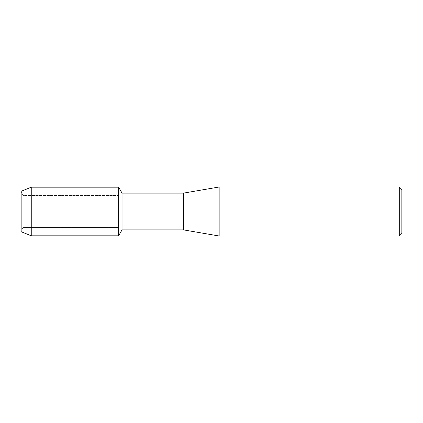 <?xml version="1.0" encoding="UTF-8"?>
<svg xmlns="http://www.w3.org/2000/svg" width="423" height="423" viewBox="0 0 423 423"><rect width="100%" height="100%" fill="white"/><g stroke="black" fill="none" stroke-linecap="round" stroke-linejoin="round"><path stroke-width="0.32" stroke-dasharray="2.12 1.59" d="M23.054 227.437L21.15 231.709L21.15 191.291L23.054 195.563L118.62 195.563L118.62 227.437L23.054 227.437L23.054 195.563L23.054 227.437L21.15 231.709L21.15 191.291L23.054 195.563L23.054 227.437L23.054 195.563L118.62 195.563L118.62 227.437L118.62 195.563L118.62 227.437L23.054 227.437M401.85 189.557L401.85 233.443M399.296 187.003L399.296 235.997M219.156 187.003L219.156 235.997M183.434 193.126L183.434 229.874M122.046 193.126L122.046 229.874M118.62 187.193L118.62 235.807L118.62 187.193M31.254 187.193L31.254 235.807"/><path stroke-width="0.63" d="M21.15 231.709L21.15 191.291L31.254 187.193L118.62 187.193L122.046 193.126L183.434 193.126L219.156 187.003L399.296 187.003L401.85 189.557L401.85 233.443L399.296 235.997L219.156 235.997L183.434 229.874L122.046 229.874L118.62 235.807L118.62 187.193L118.62 235.807L31.254 235.807L21.15 231.709L21.15 191.291M122.046 229.874L122.046 193.126M183.434 229.874L183.434 193.126M219.156 235.997L219.156 187.003M399.296 235.997L399.296 187.003M31.254 235.807L31.254 187.193"/></g></svg>
